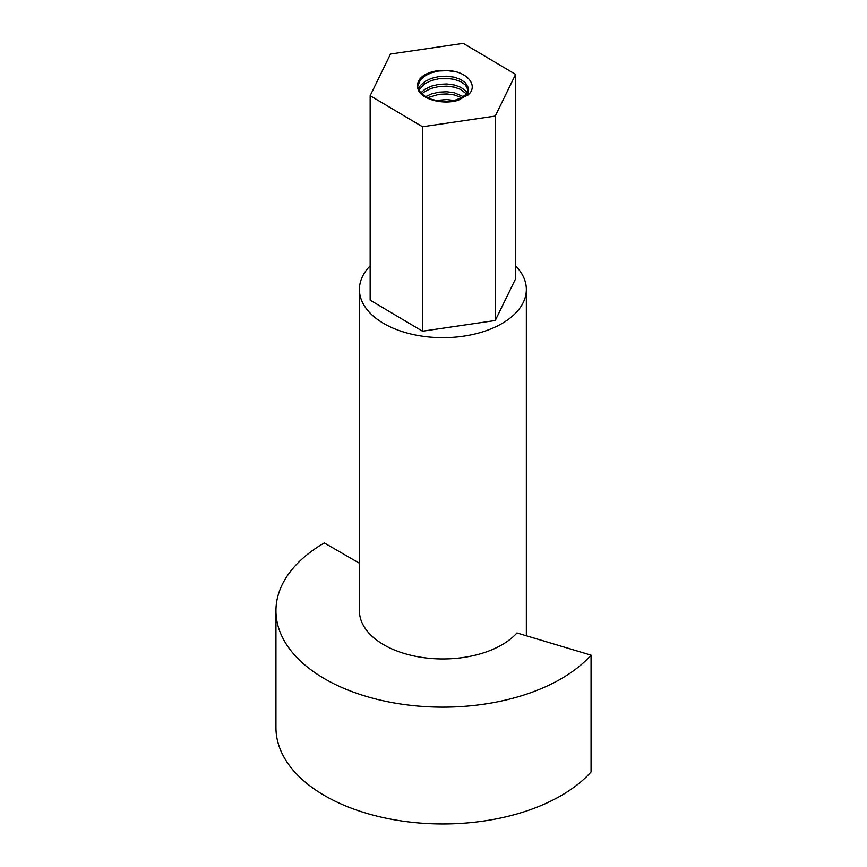 <?xml version="1.0" encoding="UTF-8"?>
<svg xmlns="http://www.w3.org/2000/svg" width="867" height="867" viewBox="0 0 867 867"><rect width="100%" height="100%" fill="white"/><g stroke="black" fill="none" stroke-linecap="round" stroke-linejoin="round"><path stroke-width="1.3" d="M454.08 100.507L446.83 99.553L435.765 100.507M463.303 96.616L454.341 92.78L446.83 91.761L438.93 92.151L431.419 93.95L425.675 96.616M427.659 97.7L438.93 94.33L446.83 93.939L454.341 94.958L461.58 97.7M467.02 92.726L465.373 90.58L460.724 87.285L454.341 84.999L446.83 83.969L438.93 84.359L431.419 86.158L425.025 89.236L420.885 92.726M421.947 93.809L425.025 91.403L431.419 88.336L438.93 86.537L446.83 86.147L454.341 87.166L460.724 89.464L466.283 93.809M417.742 86.386C416.951 97.928 441.195 105.644 458.318 100.247L469.21 93.961C478.541 84.099 465.221 70.075 445.194 70.53A25.241 14.576 0 0 0 417.634 85.042A25.241 14.576 0 0 0 417.742 86.386C418.36 90.146 420.788 93.419 425.025 96.215L431.419 99.282L438.93 101.081L446.83 101.472L454.341 100.453L460.724 98.155L465.373 94.861L467.812 90.916L468.115 88.824L467.812 86.743L465.373 82.799L460.724 79.493L454.341 77.206L446.83 76.188L438.93 76.578L431.419 78.377L425.025 81.444L420.387 85.519L418.414 88.824M418.924 89.919L425.025 83.622L431.419 80.544L438.93 78.745L446.83 78.366L454.341 79.385L460.724 81.671L465.373 84.966L468.039 89.919M467.952 95.099L467.551 93.809M467.02 94.893L467.367 95.565M468.115 88.824L467.812 93.083L465.557 96.844M370.155 265.844A83.46 48.184 0 0 0 359.415 289.491A83.46 48.184 0 0 0 383.864 323.564A83.46 48.184 0 0 0 474.823 334.012A83.46 48.184 0 0 0 526.345 289.491A83.46 48.184 0 0 0 515.605 265.844M359.415 289.491L359.415 610.769A83.46 48.184 0 0 0 383.864 644.842A83.46 48.184 0 0 0 516.96 632.964L591.056 655.149L591.056 771.977A166.93 96.378 180 0 1 324.843 795.743A166.93 96.378 180 0 1 275.944 727.597L275.944 610.769A166.93 96.378 0 0 0 324.843 678.915A166.93 96.378 0 0 0 591.056 655.149M359.415 563.214L324.291 542.937A166.93 96.378 0 0 0 275.944 610.769M390.508 54.025L463.238 43.35L515.605 74.378L495.252 116.07L422.522 126.745L370.155 95.717L390.508 54.025M370.155 95.717L370.155 300.166L422.522 331.194L495.252 320.519L515.605 278.827L515.605 74.378M495.252 116.07L495.252 320.519M422.522 126.745L422.522 331.194M417.699 86.039L420.387 79.905L425.025 75.83L431.419 72.763L438.93 70.964L445.194 70.53M455.283 71.668L447.654 70.682L438.604 71.007M451.219 78.778L438.604 78.799M469.35 93.788L467.942 92.606M467.324 92.151L466.012 91.306M451.219 86.57L438.604 86.581M451.219 94.351L438.604 94.373M526.345 289.491L526.345 635.771"/></g></svg>

